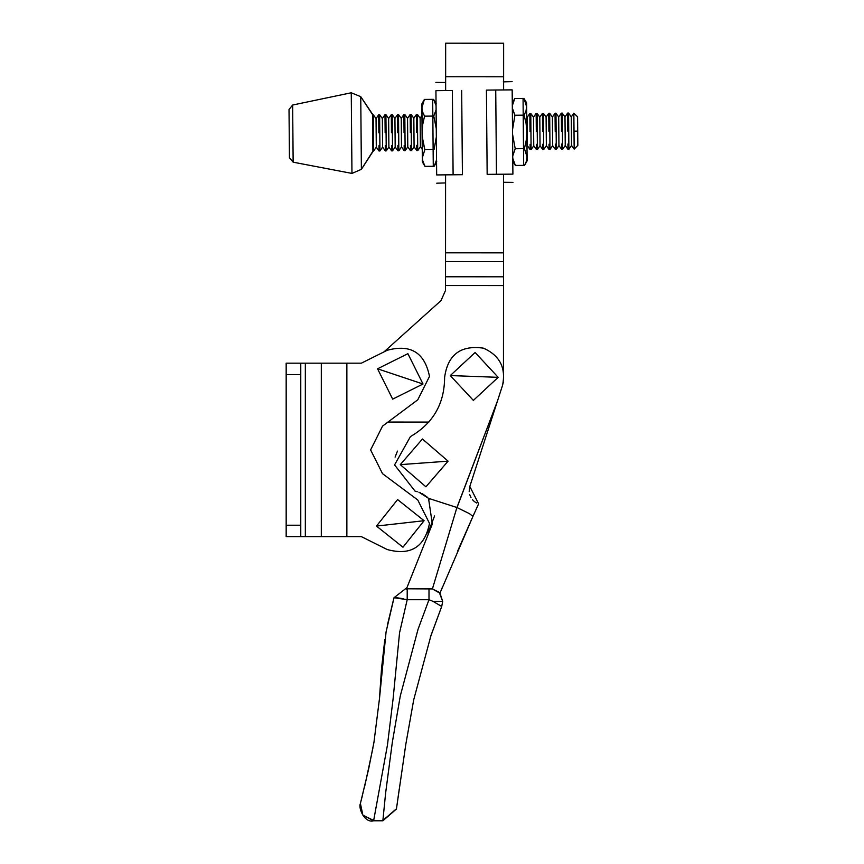 <?xml version="1.0" encoding="UTF-8"?>
<svg xmlns="http://www.w3.org/2000/svg" width="864" height="864" viewBox="0 0 864 864"><rect width="100%" height="100%" fill="white"/><g stroke="black" fill="none" stroke-linecap="round" stroke-linejoin="round"><path stroke-width="1.3" d="M400.28 376.412L423.014 384.016L407.894 353.678L377.557 368.798L400.28 376.412L377.557 368.798L392.677 399.136L423.014 384.016L400.28 376.412M423.014 384.016L392.677 399.136L377.557 368.798L407.894 353.678L423.014 384.016M400.28 523.4L424.094 520.711L397.602 499.576L376.466 526.079L400.28 523.4L376.466 526.079L402.959 547.214L424.094 520.711L400.28 523.4M424.094 520.711L402.959 547.214L376.466 526.079L397.602 499.576L424.094 520.711M424.181 462.899L448.081 461.16L422.442 438.998L400.28 464.638L424.181 462.899L400.28 464.638L425.92 486.799L448.081 461.16L424.181 462.899M448.081 461.16L425.92 486.799L400.28 464.638L422.442 438.998L448.081 461.16M474.239 376.445L498.182 377.33L475.114 352.501L450.284 375.57L474.239 376.445L450.284 375.57L473.353 400.399L498.182 377.33L474.239 376.445M498.182 377.33L473.353 400.399L450.284 375.57L475.114 352.501L498.182 377.33M286.168 374.587L286.168 525.226L300.769 525.226L300.769 374.587L286.168 374.587L300.769 374.587L300.769 363.172L286.168 363.172L286.168 374.587L286.168 363.172L300.769 363.172L300.769 525.226L286.168 525.226L286.168 374.587M417.766 499.986L429.494 523.4C424.732 547.171 410.648 555.887 387.256 549.547C410.648 555.887 424.732 547.171 429.494 523.4L417.766 499.986L382.525 473.677L417.766 499.986M370.613 449.906L382.525 473.677L370.613 449.906L382.525 426.125L370.613 449.906M417.766 399.816L382.525 426.125L417.766 399.816L429.494 376.412L417.766 399.816M387.256 350.266C410.648 343.915 424.732 352.631 429.494 376.412C424.732 352.631 410.648 343.915 387.256 350.266L361.357 363.172L387.256 350.266M286.168 536.63L286.168 525.226L286.168 536.63L300.769 536.63L300.769 525.226L300.769 536.63L305.338 536.63L305.338 363.172L300.769 363.172L305.338 363.172L305.338 536.63L321.311 536.63L321.311 363.172L305.338 363.172L321.311 363.172L321.311 536.63L346.864 536.63L346.864 363.172L321.311 363.172L346.864 363.172L346.864 536.63L361.357 536.63L387.256 549.547L361.357 536.63L286.168 536.63M361.357 363.172L346.864 363.172L361.357 363.172M395.086 457.11L397.451 451.105M427.853 533.056L434.603 515.959L427.853 533.056M415.044 491.13L394.578 464.908L410.411 436.612C433.08 423.436 444.474 403.747 444.604 377.525C447.692 354.737 460.62 344.941 483.397 348.149C499.835 355.46 506.207 367.913 502.492 385.517L469.811 486.464L502.492 385.517C506.207 367.913 499.835 355.46 483.397 348.149C460.62 344.941 447.692 354.737 444.604 377.525C444.474 403.747 433.08 423.436 410.411 436.612L394.578 464.908L415.044 491.13L417.226 491.746L415.044 491.13M418.9 492.21L428.522 498.323L457.013 507.546L497.545 400.777L456.916 507.514L432.4 588.935L456.916 507.514L428.522 498.323L419.656 492.469M428.576 498.377L429.311 499.208M427.702 497.491L422.118 493.538L427.702 497.491M458.978 548.046L472.954 516.348L439.949 593.201L472.954 516.348L469.336 513.605L457.013 507.546L469.336 513.605L472.954 516.348L478.624 503.82L469.811 486.464L478.624 503.82M476.701 503.021L474.941 501.962L476.701 503.021M474.206 501.401L472.489 499.716L474.206 501.401M471.02 497.653L469.681 494.554L471.02 497.653M469.174 491.659L469.811 486.464L469.174 491.659M419.688 492.48L420.26 492.696M432.346 524.016L428.522 498.323L432.346 524.016L406.501 588.773L432.346 524.016M503.518 261.587L503.518 252.839L445.543 252.806L445.543 261.554L503.518 261.587L445.543 261.554L445.532 276.772L503.507 276.804L503.518 261.587L503.453 371.088L503.507 276.804L445.532 276.772L445.543 252.806L503.518 252.839L503.561 174.215L503.518 261.587M445.651 76.756L445.64 90.58L445.651 76.756L503.615 76.788L445.651 76.756L445.662 43.2L503.636 43.232L445.662 43.2L445.651 76.756M445.586 174.852L445.543 252.806L445.586 174.852M503.615 89.942L503.636 43.232L503.615 89.942M445.522 290.455L445.532 276.772L445.532 285.52L503.496 285.552L445.532 285.52L445.522 290.455L440.986 300.629L445.522 290.455M503.356 382.19L502.308 386.068L503.356 382.19M383.994 351.886L440.986 300.629L383.994 351.886M428.857 422.075L387.99 422.053L428.857 422.075M442.26 587.596L439.96 593.201L432.378 588.935L428.998 588.503L428.998 599.702L418.046 629.294L400.28 695.974L392.321 742.36L385.636 792.947L382.892 820.433L373.68 820.433L362.88 815.152L373.615 820.757L387.45 745.081L393.109 698.771L399.557 632.75L407.203 599.702L394.016 597.715L406.825 587.725L394.016 597.715L407.203 599.702L407.203 588.751L407.203 599.702L428.998 599.702L428.998 588.503L406.49 588.784L406.825 587.725L406.35 589.226L406.825 587.725L406.35 589.226L406.825 587.725L406.49 588.784L432.4 588.935L439.236 592.315L442.692 601.409L433.112 601.409L441.709 606.485L442.692 601.409L441.709 606.485L430.294 637.459L441.709 606.485L433.112 601.409L442.692 601.409L440.003 593.266M386.078 631.93L379.458 698.803L386.078 631.93L394.016 597.715L403.52 598.752L394.621 597.424M404.989 749.693L404.557 752.566M399.276 788.951L397.98 798.001L399.276 788.951M396.425 808.898L382.892 820.433L385.636 792.947L392.321 742.36L400.28 695.974L418.046 629.294L428.998 599.702L433.112 601.409L428.998 599.702L407.203 599.702L399.557 632.75L393.109 698.771L387.45 745.081L373.68 820.433L382.892 820.433L396.446 808.78L405.842 744.131L413.705 699.84L431.017 635.342L441.709 606.485L431.017 635.342M361.271 800.042L362.2 796.37L361.271 800.042M364.554 786.748L364.986 784.933L364.554 786.748M365.159 784.231L372.848 748.364L365.159 784.231M373.421 745.254L374.155 741.128L373.421 745.254M379.426 699.181L381.553 668.304L384.815 639.565L381.553 668.304L379.426 699.181M362.88 815.152L360.407 803.466L362.88 815.152M379.458 698.803L373.961 742.23L368.626 769.09L360.374 803.585M387.331 625.396L393.768 598.601M361.12 800.669L368.626 769.09L373.961 742.23M360.353 803.704C358.182 808.294 364.759 823.414 373.615 820.8L382.849 820.8L396.414 809.039L405.842 744.131L413.705 699.84M512.903 174.128C512.989 185.015 512.989 185.015 512.903 174.128L487.156 174.355L486.421 90.094L487.156 174.355L496.465 174.28L495.731 90.007L486.421 90.094L495.731 90.007L496.465 174.28L512.903 174.128L512.168 89.867C512.071 78.991 512.071 78.991 512.168 89.867L495.731 90.007L512.168 89.867L512.903 174.128C512.989 185.015 512.989 185.015 512.903 174.128M504.133 174.204C504.23 184.853 504.23 184.853 504.133 174.204C504.23 184.853 504.23 184.853 504.133 174.204M512.168 89.867C512.071 78.991 512.071 78.991 512.168 89.867M445.435 174.852C445.522 185.49 445.522 185.49 445.435 174.852C445.522 185.49 445.522 185.49 445.435 174.852M436.666 174.928C436.763 185.803 436.763 185.803 436.666 174.928L453.103 174.787L436.666 174.928L435.931 90.666C435.834 79.78 435.834 79.78 435.931 90.666L436.666 174.928C436.763 185.803 436.763 185.803 436.666 174.928M462.413 174.701L453.103 174.787L462.413 174.701L461.678 90.439L462.413 174.701M444.701 90.59C444.604 79.942 444.604 79.942 444.701 90.59C444.604 79.942 444.604 79.942 444.701 90.59M452.369 90.515L453.103 174.787L452.369 90.515L435.931 90.666C435.834 79.78 435.834 79.78 435.931 90.666L452.369 90.515M372.859 114.653L373.183 151.168L372.6 114.653L373.183 151.168L361.379 169.344L351.961 173.416L293.144 162.184L289.44 157.745L289.019 109.534L292.648 105.03L289.019 109.534L289.44 157.745L293.144 162.184L292.648 105.03L351.259 92.772L360.752 96.682L372.859 114.653M361.379 169.344L372.913 151.168L372.6 114.653L360.752 96.682L361.379 169.344L360.752 96.682L351.259 92.772L292.648 105.03L293.144 162.184L351.961 173.416L351.259 92.772L351.961 173.416L361.379 169.344M573.847 113.162L571.288 116.888L571.536 145.454L574.16 149.137L573.847 113.162L574.16 149.137L571.536 145.454L571.288 116.888L568.577 113.087L568.89 149.31L571.536 145.454L568.89 149.31L568.577 113.087L571.288 116.888L573.847 113.162L577.584 116.834L577.714 131.123L574.009 131.155L577.714 131.123L577.735 133.909L577.584 116.834M567.799 131.209L568.728 131.198L567.799 131.209L567.637 113.087L567.799 131.209M567.637 113.087L564.991 116.942L565.24 145.519L567.961 149.321L567.907 144.018L567.961 149.321L565.24 145.519L564.991 116.942L562.28 113.141L562.594 149.375L565.24 145.519L562.594 149.375L562.28 113.141L564.991 116.942L567.637 113.087L568.577 113.087M561.503 131.263L562.432 131.252L561.503 131.263L561.341 113.141L561.503 131.263M561.341 113.141L558.695 116.996L558.814 131.285L558.943 145.573L561.654 149.375L561.611 144.072L561.654 149.375L558.943 145.573L558.695 116.996L555.973 113.195L556.297 149.429L558.943 145.573L556.297 149.429L555.973 113.195L558.695 116.996L561.341 113.141L562.28 113.141M555.206 131.317L556.135 131.306L555.206 131.317L555.044 113.206L555.206 131.317M555.044 113.206L552.398 117.061L552.517 131.339L552.647 145.627L555.358 149.429L555.314 144.126L555.358 149.429L552.647 145.627L552.398 117.061L549.677 113.249L549.99 149.483L552.647 145.627L549.99 149.483L549.677 113.249L552.398 117.061L555.044 113.206L555.973 113.195M548.91 131.371L549.839 131.36L548.91 131.371L548.748 113.26L548.91 131.371M548.748 113.26L546.102 117.115L546.221 131.393L546.35 145.681L549.061 149.483L549.018 144.18L549.061 149.483L546.35 145.681L546.102 117.115L543.38 113.303L543.694 149.537L546.35 145.681L543.694 149.537L543.38 113.303L546.102 117.115L548.748 113.26L549.677 113.249M542.603 131.425L543.542 131.414L542.603 131.425L542.452 113.314L542.603 131.425M542.452 113.314L539.795 117.169L540.043 145.735L542.765 149.548L542.722 144.234L542.765 149.548L540.043 145.735L539.795 117.169L537.084 113.357L537.397 149.591L540.043 145.735L537.397 149.591L537.084 113.357L539.795 117.169L542.452 113.314L543.38 113.303M536.306 131.479L537.235 131.479L536.306 131.479L536.155 113.368L536.306 131.479M536.155 113.368L533.498 117.223L533.747 145.789L536.468 149.602L536.425 144.288L536.468 149.602L533.747 145.789L533.498 117.223L530.788 113.411L531.101 149.645L533.747 145.789L531.101 149.645L530.788 113.411L533.498 117.223L536.155 113.368L537.084 113.357M530.01 131.533L530.939 131.533L530.01 131.533L529.848 113.422L530.01 131.533M529.848 113.422L527.202 117.277L527.45 145.843L530.172 149.656L530.118 144.342L530.172 149.656L527.45 145.843L526.727 116.608L527.202 117.277L529.848 113.422L530.788 113.411M526.986 146.524L527.45 145.843L526.986 146.524M421.945 115.571L420.131 118.206L420.379 146.783L422.248 149.396L420.379 146.783L420.131 118.206L417.42 114.404L417.733 150.638L420.379 146.783L417.733 150.638L417.42 114.404L420.131 118.206L421.945 115.571M416.642 132.527L417.571 132.516L416.642 132.527L416.48 114.415L416.642 132.527M416.48 114.415L413.834 118.271L413.953 132.548L414.083 146.837L416.804 150.638L416.75 145.336L416.804 150.638L414.083 146.837L413.834 118.271L411.113 114.458L411.437 150.692L414.083 146.837L411.437 150.692L411.113 114.458L413.834 118.271L416.48 114.415L417.42 114.404M410.346 132.581L411.275 132.57L410.346 132.581L410.184 114.469L410.346 132.581M410.184 114.469L407.538 118.325L407.657 132.602L407.786 146.891L410.497 150.692L410.454 145.39L410.497 150.692L407.786 146.891L407.538 118.325L404.816 114.512L405.13 150.746L407.786 146.891L405.13 150.746L404.816 114.512L407.538 118.325L410.184 114.469L411.113 114.458M404.05 132.635L404.978 132.624L404.05 132.635L403.888 114.523L404.05 132.635M403.888 114.523L401.242 118.379L401.36 132.656L401.49 146.945L404.201 150.757L404.158 145.444L404.201 150.757L401.49 146.945L401.242 118.379L398.52 114.566L398.833 150.8L401.49 146.945L398.833 150.8L398.52 114.566L401.242 118.379L403.888 114.523L404.816 114.512M397.742 132.689L398.682 132.678L397.742 132.689L397.591 114.577L397.742 132.689M397.591 114.577L394.934 118.433L395.183 146.999L397.904 150.811L397.861 145.498L397.904 150.811L395.183 146.999L394.934 118.433L392.224 114.62L392.537 150.854L395.183 146.999L392.537 150.854L392.224 114.62L394.934 118.433L397.591 114.577L398.52 114.566M391.446 132.743L392.375 132.743L391.446 132.743L391.295 114.631L391.446 132.743M391.295 114.631L388.638 118.487L388.886 147.053L391.608 150.865L391.565 145.552L391.608 150.865L388.886 147.053L388.638 118.487L385.927 114.674L386.24 150.908L388.886 147.053L386.24 150.908L385.927 114.674L388.638 118.487L391.295 114.631L392.224 114.62M385.15 132.797L386.078 132.797L385.15 132.797L384.988 114.685L385.15 132.797M384.988 114.685L382.342 118.541L382.59 147.107L385.312 150.919L385.258 145.616L385.312 150.919L382.59 147.107L382.342 118.541L379.631 114.728L379.944 150.962L382.59 147.107L379.944 150.962L379.631 114.728L382.342 118.541L384.988 114.685L385.927 114.674M378.853 132.851L379.782 132.851L378.853 132.851L378.691 114.739L378.853 132.851M378.691 114.739L376.045 118.595L376.164 132.883L376.294 147.161L379.004 150.973L378.961 145.67L379.004 150.973L376.294 147.161L376.045 118.595L373.324 114.782L373.648 151.016L376.294 147.161L373.648 151.016L373.324 114.782L376.045 118.595L378.691 114.739L379.631 114.728M577.832 145.13L577.735 133.909L577.832 145.13M424.397 99.425L421.848 103.928L422.096 132.916L422.723 124.481L424.548 116.154L422.615 112.039L421.88 107.816L424.397 99.425L432.68 99.349L432.832 116.089L433.75 116.078L436.104 109.814L433.75 116.078L436.266 128.563L433.75 116.078L432.832 116.089L432.68 99.349L424.397 99.425L421.88 107.816L422.615 112.039L424.548 116.154L432.832 116.089L433.274 166.288L424.98 166.363L433.274 166.288L432.832 116.089L424.548 116.154L422.723 124.481L422.096 132.916L422.874 141.404L424.84 149.634L433.123 149.558L424.84 149.634L422.323 157.82M421.913 108.648L421.891 108.076M422.323 157.756L424.84 149.634L422.323 137.182L421.88 107.546M422.323 158.015L423.058 162.238L424.98 166.363L422.518 160.142L422.28 153.414L422.323 158.015M421.87 106.142L422.075 109.944M422.096 132.916L422.28 153.414L422.096 132.916M422.356 161.903L422.334 159.7L422.356 161.903L424.98 166.363M433.123 149.558L434.041 149.548L436.342 137.03L434.041 149.548L433.123 149.558M433.274 166.288L434.182 166.288L436.536 160.013L434.182 166.288L433.274 166.288M433.598 99.349L436.061 105.57L433.598 99.349L432.68 99.349L433.598 99.349L436.223 103.81M527.072 156.773L526.414 161.212L524.567 165.37L523.649 165.38L524.567 165.37L526.414 161.212L527.083 156.978L524.416 148.63L523.508 148.64L523.649 165.38L515.365 165.445L523.649 165.38L523.206 115.171L514.922 115.247L512.514 129.751L514.922 115.247L523.206 115.171L523.066 98.431L514.782 98.507L512.298 105.775L514.782 98.507L523.984 98.431L526.64 106.769L525.982 111.002L524.124 115.16L523.206 115.171L523.508 148.64L515.214 148.716L524.416 148.63L526.23 140.378L526.856 131.879L526.09 123.444L524.124 115.16L526.09 123.444L526.856 131.879L526.608 102.892L523.984 98.431L523.066 98.431L523.206 115.171L524.124 115.16L525.982 111.002L526.64 106.574M512.546 134.244L515.214 148.716L512.741 155.974L515.214 148.716L512.546 134.244M512.32 108.022L514.922 115.247L512.46 109.026M512.762 158.231L515.365 165.445L512.762 158.231M527.04 156.157L527.072 156.708L527.04 156.157M526.63 106.51L526.608 105.948L526.63 106.51M526.619 107.6L526.64 107.039L526.619 107.6M526.63 105.095L527.083 156.978L526.856 131.879L526.23 140.378L524.416 148.63L527.072 156.708M527.083 156.978L527.116 160.866L527.083 156.978M526.64 106.769L523.984 98.431M459.691 546.394L457.855 550.638M512.968 182.39L504.209 182.293M503.323 81.864L512.093 81.605M445.5 182.93L436.741 183.19M435.866 82.404L444.625 82.501M379.004 150.973L379.944 150.962M385.312 150.919L386.24 150.908M391.608 150.865L392.537 150.854M397.904 150.811L398.833 150.8M404.201 150.757L405.13 150.746M410.497 150.692L411.437 150.692M416.804 150.638L417.733 150.638M530.172 149.656L531.101 149.645M536.468 149.602L537.397 149.591M542.765 149.548L543.694 149.537M549.061 149.483L549.99 149.483M555.358 149.429L556.297 149.429M561.654 149.375L562.594 149.375M567.961 149.321L568.89 149.31M577.832 145.4L574.16 149.137M434.182 166.288L436.73 161.773M514.782 98.507L512.222 103.01M515.365 165.445L512.73 160.985M524.567 165.37L527.116 160.866"/></g></svg>
